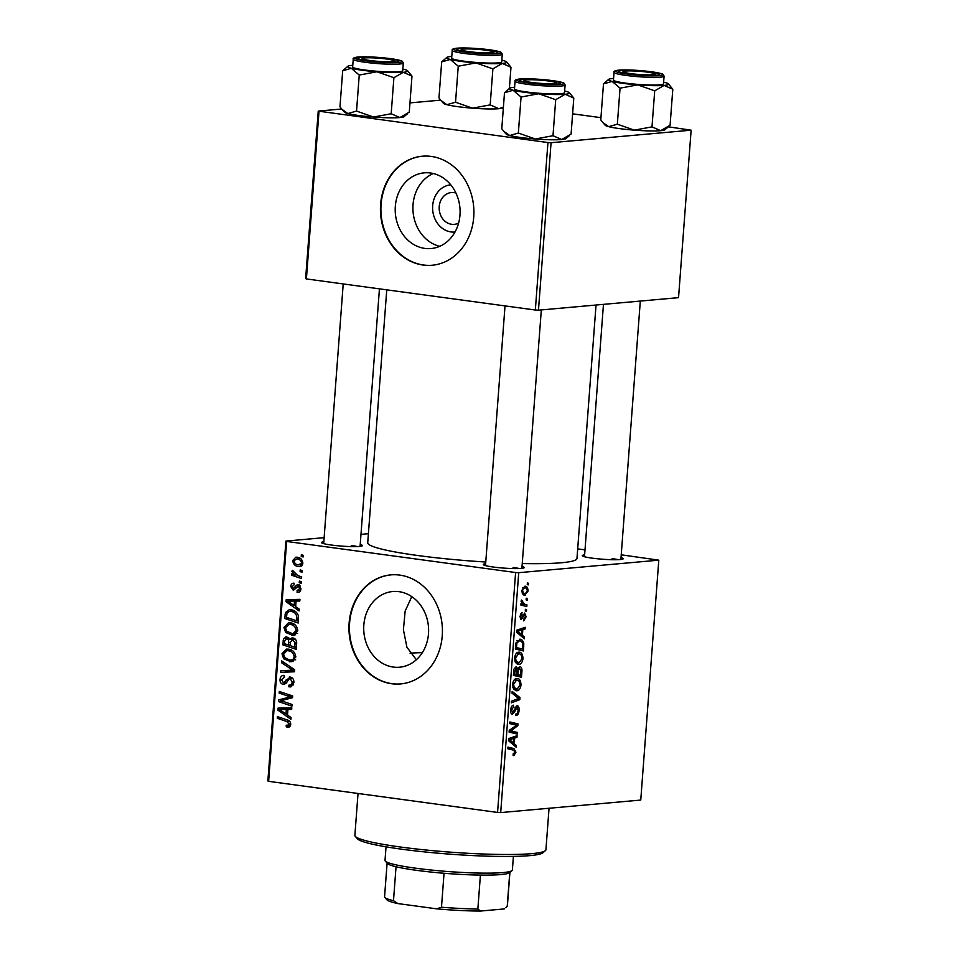 <?xml version="1.0" encoding="UTF-8"?>
<svg xmlns="http://www.w3.org/2000/svg" width="959" height="959" viewBox="0 0 959 959"><rect width="100%" height="100%" fill="white"/><g stroke="black" fill="none" stroke-linecap="round" stroke-linejoin="round"><path stroke-width="1.44" d="M439.749 246.307A38 32.402 84.9 0 1 413.029 204.723A38 32.402 84.9 0 1 433.24 173.507M450.778 184.859A23.675 20.187 -95.1 0 0 432.665 205.717A23.675 20.187 -95.1 0 0 454.998 232.018M455.921 193.035A15.967 13.618 -95.1 0 0 451.389 192.543A15.967 13.618 -95.1 0 0 439.222 206.605A15.967 13.618 -95.1 0 0 454.23 224.346A15.967 13.618 -95.1 0 0 458.606 223.075M459.972 215.092A38 32.402 -95.1 0 0 424.262 172.848A38 32.402 -95.1 0 0 395.324 206.317A38 32.402 -95.1 0 0 431.023 248.549A38 32.402 -95.1 0 0 459.972 215.092M473.734 217.07A54.735 46.679 -95.1 0 0 422.296 156.221A54.735 46.679 -95.1 0 0 380.603 204.423A54.735 46.679 -95.1 0 0 432.041 265.259A54.735 46.679 -95.1 0 0 473.734 217.07M422.535 156.197A54.735 46.679 -95.1 0 0 381.083 204.375A54.735 46.679 -95.1 0 0 432.281 265.247M393.334 667.068A38 32.402 -95.1 0 0 399.543 667.212A38 32.402 -95.1 0 0 428.613 630.123A38 32.402 -95.1 0 0 398.992 591.667A38 32.402 -95.1 0 0 392.782 591.523A38 32.402 -95.1 0 0 363.713 628.613A38 32.402 -95.1 0 0 393.334 667.068M391.608 683.731A54.735 46.679 -95.1 0 0 400.562 683.935A54.735 46.679 -95.1 0 0 442.435 630.495A54.735 46.679 -95.1 0 0 399.771 575.1A54.735 46.679 -95.1 0 0 390.816 574.885A54.735 46.679 -95.1 0 0 348.944 628.325A54.735 46.679 -95.1 0 0 391.608 683.731M391.044 574.873A54.735 46.679 -95.1 0 0 349.424 628.421A54.735 46.679 -95.1 0 0 392.075 683.683A54.735 46.679 -95.1 0 0 400.802 683.911M522.032 566.469A20.523 2.05 -175.7 0 1 524.117 567.776A20.523 2.05 -175.7 0 1 493.082 566.997A20.523 2.05 -175.7 0 1 483.384 564.707A20.523 2.05 -175.7 0 1 485.638 563.736M519.239 568.531A18.245 1.822 4.3 0 0 513.089 567.452M360.212 544.496A20.523 2.05 -175.7 0 1 362.298 545.803A20.523 2.05 -175.7 0 1 331.263 545.024A20.523 2.05 -175.7 0 1 321.565 542.734A20.523 2.05 -175.7 0 1 323.83 541.763M357.419 546.558A18.245 1.822 4.3 0 0 351.282 545.479M621.024 557.611A20.523 2.05 -175.7 0 1 623.11 558.917A20.523 2.05 -175.7 0 1 592.075 558.138A20.523 2.05 -175.7 0 1 582.377 555.86A20.523 2.05 -175.7 0 1 584.63 554.877M618.231 559.684A18.245 1.822 4.3 0 0 612.082 558.594M485.769 562.022A104.915 10.465 -175.7 0 1 417.752 555.513A104.915 10.465 -175.7 0 1 367.729 542.758L386.753 289.846M526.563 609.588L526.443 611.243L525.28 611.003L525.412 609.313L526.563 609.588L525.4 609.433M527.402 598.488L527.282 600.13L526.119 599.89L526.239 598.212L527.402 598.488L526.239 598.32M517.237 664.191L518.987 664.419L515.474 662.585L514.563 657.994C515.211 654.206 516.577 652.264 518.675 652.192C521.324 651.928 522.751 654.086 522.991 658.665C522.367 662.345 521.025 664.263 518.987 664.419L518.052 664.407M518.675 652.192L519.454 652.204M524.501 637.028L524.369 638.814L516.613 632.197L516.769 630.195L525.232 627.282L525.112 628.936L522.811 629.667L522.379 635.29L524.501 637.028L521.852 636.668M516.026 666.733L517.884 668.735L519.718 666.613C521.228 666.661 521.984 668.111 521.96 670.94L521.48 677.282L513.377 675.34L513.976 669.082L516.398 666.745M519.958 697.577L519.79 699.686L511.303 702.851L511.423 701.185L518.711 698.476L512.034 693.177L512.166 691.403L519.958 697.577L516.985 697.181M513.88 755.608L513.125 755.536L513.149 753.894L514.983 752.192L513.592 750.166L507.85 748.787L507.97 747.121L513.916 748.535L515.954 752.216L513.88 755.608L513.125 755.536L513.88 755.608M509.217 730.65L517.333 732.4L517.213 734.067L509.109 732.101L509.229 730.362L516.625 725.196L509.744 723.625L509.864 721.959L517.968 723.889L517.848 725.627L511.039 730.878M500.694 812.585L640.756 800.058L658.797 560.164L518.735 572.691L500.694 812.585L497.565 812.429L515.606 572.535L518.735 572.691M516.35 745.455L516.218 747.241L508.462 740.624L508.618 738.61L517.081 735.697L516.961 737.351L514.659 738.082L514.228 743.716L516.35 745.455L513.7 745.095M511.902 714.167L512.526 714.251C511.123 714.167 510.5 712.753 510.656 710.02C510.967 707.143 511.878 705.524 513.413 705.177L513.556 706.807L511.627 709.984L512.597 712.609L517.021 705.68C518.555 705.836 519.251 707.418 519.095 710.427C518.747 713.76 517.692 715.474 515.918 715.582L515.93 713.952L517.189 713.412L518.136 710.403L516.985 707.31L514.48 712.225L512.19 714.239M517.153 707.31L515.223 707.071L517.153 707.31M515.247 690.516L517.009 690.756L513.485 688.922L512.586 684.33C513.233 680.542 514.599 678.6 516.697 678.528C519.346 678.265 520.773 680.422 521.001 685.002C520.377 688.682 519.047 690.6 517.009 690.756L516.074 690.744M516.697 678.528L517.476 678.54M520.953 619.598L519.946 616.361L522.068 612.453L520.701 616.373L521.396 618.028L524.681 613.029L526.131 616.757L523.686 620.893L523.698 619.25L525.388 616.757L524.621 614.671L521.145 619.658M524.753 614.683L523.266 614.491L524.753 614.683M519.466 639.245C521.588 638.958 523.039 640.456 523.806 643.729L523.458 650.945L515.355 649.015L515.906 643.033L520.305 639.269M523.974 595L525.364 595.191C523.242 595.539 522.092 593.909 521.912 590.324L524.717 586.261C526.755 585.973 527.87 587.579 528.073 591.056L524.645 595.179M524.717 586.261L525.388 586.273M526.923 604.829L526.803 606.496L520.905 605.093L521.025 603.427L522.247 603.726L521.396 600.046L524.573 604.206L526.923 604.829L520.989 604.026M528.553 583.264L528.421 584.906L527.258 584.666L527.39 582.988L528.553 583.264L527.378 583.096M290.397 622.811C294.713 623.362 297.17 626.023 297.769 630.782L293.07 635.469L285.638 632.437L283.936 627.462L288.539 622.751L290.397 622.811M295.66 606.675L299.22 609.121L299.076 610.907L286.058 601.701L286.202 599.687L299.951 599.363L299.819 601.017L296.079 601.041L295.66 606.675M287.388 725.484L289.15 724.009L286.753 721.492L277.283 718.291L277.415 716.625L287.221 719.933C289.414 720.425 290.577 721.899 290.733 724.333C290.445 726.466 289.366 727.413 287.496 727.162L286.262 726.85L286.214 725.172L290.577 725.256M288.395 727.186L289.15 727.018M284.619 677.018L281.61 679.751L283.337 682.748L290.253 677.03C292.783 677.677 293.981 679.511 293.874 682.544L290.445 686.872L288.911 686.824L288.863 685.158L290.901 685.014L292.291 682.221L290.265 678.696L289.043 678.96L286.405 682.94L283.301 684.402C280.987 683.875 279.896 682.233 280.028 679.475C280.388 676.634 281.814 675.268 284.308 675.388L284.619 677.102L283.816 677.03L284.619 676.958M289.306 685.229L293.37 684.786M292.771 678.469L289.043 678.96M284.044 684.426L284.727 684.27M283.48 675.364L284.308 675.388M283.337 682.748L286.969 682.077M289.318 677.006L290.253 677.03M281.598 660.895L294.665 669.67L294.509 671.768L280.735 672.343L280.867 670.689L292.663 670.185L281.466 662.669L281.598 660.895M288.419 649.135C292.735 649.699 295.192 652.36 295.78 657.119L291.092 661.794L283.66 658.773L281.958 653.786L286.561 649.087L288.419 649.135M301.342 554.698L303.26 555.345L303.14 556.987L301.222 556.388L301.342 554.698M324.13 537.663L285.914 541.08L286.657 541.451L268.628 781.333L497.565 812.429M286.657 541.451L515.606 572.535M292.783 637.891C295.276 638.418 296.571 640.132 296.667 643.021L296.187 649.363L282.809 644.844L283.504 638.622L286.741 636.86L289.894 639.497L292.039 637.867M285.854 636.836L286.741 636.86M287.508 715.09L291.057 717.536L290.925 719.322L277.906 710.128L278.05 708.114L291.8 707.79L291.668 709.444L287.928 709.468L287.508 715.09M283.888 701.664L292.039 704.481L291.92 706.148L278.542 701.592L278.673 699.866L290.541 696.893L279.177 693.129L279.309 691.451L292.687 695.982L292.555 697.708L280.699 700.717L283.888 701.664M297.038 590.66L299.688 588.634L298.333 586.261L293.31 590.36L290.757 586.524C290.985 584.235 292.075 583.12 294.041 583.192L294.089 584.858L291.992 586.776L293.214 588.694L296.487 585.194L298.345 584.606L300.91 588.886C300.647 591.379 299.424 592.542 297.278 592.362L297.038 590.66L300.587 590.456M298.141 592.386L298.956 592.206M298.057 586.261L300.383 586.057L297.446 586.488M293.358 583.18L294.041 583.192M298.393 615.75L298.165 623.026L284.787 618.507L285.41 612.561L289.234 609.744L291.057 609.804C294.533 610.176 296.978 612.166 298.393 615.75M297.134 557.215C300.455 557.563 302.361 559.553 302.852 563.173C302.349 565.738 300.946 566.865 298.621 566.565C295.156 566.254 293.19 564.228 292.711 560.5L295.875 557.167L297.134 557.215M299.723 566.589L300.682 566.373M300.203 569.922L302.109 570.569L301.989 572.211L300.071 571.612L300.203 569.922M297.746 575.544L301.641 576.91L301.51 578.577L291.776 575.292L291.908 573.626L293.922 574.321L291.896 571.348L292.339 570.281L297.746 575.544M299.364 581.034L301.282 581.681L301.15 583.324L299.244 582.712L299.364 581.034M368.412 533.707L360.98 534.367M268.628 781.333L267.873 780.974L285.914 541.08M577.702 548.884L585.002 549.879M621.228 554.805L658.797 560.164M416.35 659.744L406.916 647.229L403.415 629.739L405.142 611.123L411.771 596.63M538.467 310.177L678.54 297.65L691.127 130.184L551.065 142.711L538.467 310.177L535.338 310.021L547.937 142.555L551.065 142.711M318.999 111.472L306.4 278.937L305.645 278.566L318.244 111.1L547.937 142.555M306.4 278.937L535.338 310.021M440.672 100.144L409.972 102.889M341.668 109.002L318.244 111.1M572.619 113.821L600.945 117.669M668.363 126.828L691.127 130.184M596.03 305.022L576.97 558.486A104.915 10.465 -175.7 0 1 522.247 563.556M303.188 556.208L301.222 556.388M296.343 647.385L295.504 647.097M290.253 645.335L289.414 645.047M286.813 644.484L282.809 644.844M288.203 638.322L283.504 638.622M288.251 638.203L288.575 637.579M294.797 638.766L289.894 639.497M289.282 638.274L286.681 638.514L284.715 640.888L284.499 643.705L288.671 645.107L288.503 639.677L286.19 638.502L289.246 638.226M290.277 644.963L288.671 645.107M293.262 639.257L288.503 639.677M295.372 639.281L292.627 639.533L290.493 642.146L290.229 645.647L294.749 647.169L295.036 642.446L292.087 639.509L295.312 639.221M296.367 647.025L294.749 647.169M296.679 642.302L295.036 642.446M292.495 661.494L289.498 661.758M293.25 661.159L290.625 660.176M285.782 658.581L283.66 658.773M283.588 653.642L281.958 653.786M287.652 650.658L289.198 649.279M291.812 650.286L286.885 650.729L283.54 654.062L284.799 657.622L289.69 660.116L295.636 659.732M292.027 650.418L286.885 650.729M295.804 656.639L294.209 656.783C293.562 653.139 291.536 651.125 288.144 650.765M289.69 660.116C292.075 660.463 293.586 659.348 294.209 656.783M294.521 671.54L280.735 672.343M285.494 671.923L285.602 670.437M294.641 670.017L292.663 670.185M283.924 662.453L281.466 662.669M291.644 686.584L288.911 686.824M293.898 682.077L292.291 682.221M286.202 683.192L285.626 682.58M281.658 679.332L280.028 679.475M291.368 678.54L291.944 677.689M289.882 726.526L286.262 726.85M290.745 723.865L289.15 724.009M281.287 717.931L277.283 718.291M280.124 709.924L277.906 710.128M282.677 709.252L282.773 707.994M291.692 709.133L287.928 709.468M291.057 709.192L279.441 709.54L285.986 713.976L286.321 709.48L279.441 709.54M287.604 713.832L285.986 713.976M291.068 709.061L286.321 709.48M282.593 701.233L278.542 701.592M283.361 700.214L283.42 699.435L278.673 699.866M283.42 699.435L292.615 696.941M292.627 696.702L290.541 696.893M291.116 695.443L287.017 695.814M283.193 692.77L279.177 693.129M299.076 592.159L297.086 592.338M300.934 588.526L299.688 588.634M292.027 586.417L290.757 586.524M299.304 584.942L296.487 585.194M288.275 601.497L286.058 601.701M290.829 600.837L290.925 599.579M299.843 600.706L296.079 601.041M299.208 600.766L287.592 601.125L294.137 605.549L294.473 601.065L287.592 601.125M295.756 605.405L294.137 605.549M299.22 600.634L294.473 601.065M298.321 621.048L297.482 620.773M288.791 618.147L284.787 618.507M287.364 612.393L285.41 612.561M290.553 611.291L291.896 609.948M294.497 610.943L289.438 611.386L287.041 612.933L286.477 617.368L296.727 620.833L296.894 618.723C296.87 614.311 294.857 611.878 290.853 611.434L289.438 611.386M298.345 620.689L296.727 620.833M294.737 611.087L290.853 611.434M298.501 618.579L296.894 618.723M294.473 635.158L291.488 635.421M295.24 634.822L292.615 633.839M287.76 632.245L285.638 632.437M285.578 627.306L283.936 627.462M289.63 624.321L291.188 622.942M293.79 623.949L288.863 624.393L285.518 627.725L286.777 631.286L292.867 633.815L296.187 630.447C295.54 626.802 293.514 624.788 290.121 624.429L288.863 624.393M294.005 624.081L290.121 624.429M297.781 630.303L296.187 630.447M301.689 565.75L299.963 564.899M293.993 560.38L292.711 560.5M297.805 558.665L298.621 557.563M300.527 558.546L297.002 558.857L293.945 560.739C294.533 563.329 296.091 564.719 298.585 564.899L302.481 564.671M302.864 562.885L301.617 562.993C300.97 560.476 299.436 559.097 297.002 558.857L300.718 558.402M298.585 564.899L301.617 562.993M302.049 571.432L300.071 571.612M296.163 574.909L291.776 575.292M294.952 574.225L293.922 574.321M293.802 571.18L291.896 571.348M301.21 582.545L299.244 582.712M509.169 731.237L517.333 732.4M509.577 731.345L509.505 732.196M509.804 722.738L517.968 723.889M510.212 722.834L510.152 723.721M516.242 725.412L517.848 725.627M510.943 729.092L512.813 729.355M513.604 736.896L516.961 737.351M511.423 737.651L514.659 738.082M511.674 743.369L514.228 743.716M511.027 740.923L513.329 742.901L513.664 738.406L509.433 739.761L511.027 740.923L508.462 740.576M510.715 742.542L513.329 742.901M508.534 739.641L509.433 739.761M510.476 737.974L513.664 738.406M507.934 747.732L513.916 748.535M514.995 752.084L515.954 752.216M518.136 710.295L519.095 710.427M514.971 707.634L516.218 707.802M513.317 712.069L514.48 712.225M510.668 709.852L511.627 709.984M516.457 699.231L519.79 699.686M520.054 684.87L521.001 685.002M514.228 687.567L517.165 689.113L520.042 684.966C519.754 681.489 518.567 679.895 516.481 680.183L513.556 684.294L514.228 687.567L512.825 687.375M513.365 688.694L517.165 689.113M512.597 684.163L513.556 684.294M514.204 679.871L517.153 680.195L514.264 679.799M520.965 670.797L521.96 670.94M513.856 674.465L513.772 675.448M516.589 668.555L517.884 668.735M514.444 673.901L516.973 674.501L517.033 669.178L515.942 668.375L514.444 673.901L513.485 673.781M513.473 674.033L516.973 674.501M513.7 670.952L514.659 671.084M514.312 668.159L517.033 669.178M517.92 674.74L520.653 675.388L520.965 670.677L519.562 668.255L518.184 671.24L517.92 674.74L513.461 674.129M513.437 674.405L520.653 675.388M517.213 671.108L518.184 671.24M518.124 668.063L519.79 668.255L518.136 668.039M523.087 614.935L524.07 615.067M520.509 613.88L522.056 614.084M519.958 616.265L520.701 616.373M525.388 616.661L526.131 616.757M521.756 628.481L525.112 628.936M519.574 629.224L522.811 629.667M519.826 634.942L522.379 635.29M519.179 632.508L521.48 634.474L521.816 629.979L517.584 631.346L519.179 632.508L516.613 632.161M518.867 634.115L521.48 634.474M516.685 631.226L517.584 631.346M518.627 629.548L521.816 629.979M522.847 646.126L523.806 646.258M515.834 648.128L515.762 649.111M522.691 643.585L523.806 643.729M516.422 647.577L522.631 649.051L522.799 646.941C522.907 642.59 521.744 640.576 519.287 640.9L516.901 643.081L516.422 647.577L515.474 647.445M515.427 648.068L522.631 649.051M515.93 642.95L516.901 643.081M517.009 640.588L520.03 640.912L517.069 640.504M522.032 658.533L522.991 658.665M516.206 661.231L519.143 662.777L522.02 658.629C521.732 655.153 520.545 653.559 518.459 653.846L515.534 657.958L516.206 661.231L514.815 661.039M515.343 662.357L519.143 662.777M514.587 657.826L515.534 657.958M516.182 653.535L519.143 653.858L516.242 653.463M527.318 590.96L528.073 591.056M522.655 590.324C522.943 592.77 523.866 593.849 525.4 593.549L527.318 591.116C526.994 588.742 526.083 587.675 524.597 587.903L521.912 590.229M522.259 593.189L525.4 593.549M522.691 587.651L525.076 587.915L522.715 587.591M521.025 603.559L522.247 603.726M521.24 600.478L522.283 600.61M521.085 601.329L522.032 601.461M545.371 850.669L542.95 852.731A93.514 9.326 -175.7 0 1 401.569 849.183A93.514 9.326 -175.7 0 1 357.383 838.777L355.286 836.368A95.792 9.554 4.3 0 0 400.55 847.025A95.792 9.554 4.3 0 0 545.371 850.669A95.792 9.554 4.3 0 0 545.923 849.746L549.051 808.257M358.031 793.477L354.878 835.385A95.792 9.554 4.3 0 0 355.286 836.368M422.332 652.683A63.869 6.365 4.3 0 0 410.08 653.211M503.415 107.132L498.884 108.703L490.181 104.891L472.511 108.175A30.101 2.997 -175.7 0 1 457.611 106.629A30.101 2.997 -175.7 0 1 446.906 104.699L440.948 100.479L438.97 97.938L441.679 61.915L450.31 59.446L458.246 66.207L475.916 62.922L492.89 68.868L502.288 63.438L510.979 67.25L506.568 61.915A30.101 2.997 -175.7 0 1 502.288 63.438A30.101 2.997 -175.7 0 1 475.916 62.922A30.101 2.997 -175.7 0 1 450.31 59.446A30.101 2.997 -175.7 0 1 446.834 57.42A30.101 2.997 -175.7 0 1 451.078 56.485A30.101 2.997 4.3 0 1 451.785 56.425M503.379 107.552L503.115 107.768A30.101 2.997 -175.7 0 1 498.884 108.703A30.101 2.997 -175.7 0 1 472.511 108.175L455.537 102.229L446.906 104.699A30.101 2.997 -175.7 0 1 443.382 103.284L441.08 100.623M488.047 49.952A20.523 2.05 -175.7 0 1 497.709 52.649A20.523 2.05 -175.7 0 1 466.673 51.87A20.523 2.05 -175.7 0 1 456.975 49.592A20.523 2.05 -175.7 0 1 466.53 48.37A20.523 2.05 -175.7 0 1 488.047 49.952M452.24 50.395L451.665 58.079A25.09 2.505 4.3 0 0 463.617 61.136A25.09 2.505 4.3 0 0 488.826 63.066A25.09 2.505 4.3 0 0 501.701 61.844L502.276 54.148A25.09 2.505 -175.7 0 1 489.414 55.37A25.09 2.505 -175.7 0 1 464.204 53.44A25.09 2.505 -175.7 0 1 452.24 50.395C451.605 49.46 452.948 48.741 456.292 48.238C464.947 47.614 476.12 48.142 489.785 49.808C505.98 52.577 498.896 52.014 501.377 52.493L502.276 54.148M509.385 88.468L510.979 67.25M490.181 104.891L492.89 68.868M455.537 102.229L458.246 66.207M446.834 57.42L441.679 61.915M501.821 60.189A30.101 2.997 -175.7 0 1 503.055 60.489A30.101 2.997 -175.7 0 1 506.568 61.915M487.208 50.395A15.967 1.594 4.3 0 0 471.193 48.981A15.967 1.594 4.3 0 0 461.531 49.568A15.967 1.594 4.3 0 0 467.512 51.438A15.967 1.594 4.3 0 0 484.966 52.877A15.967 1.594 4.3 0 0 493.214 51.942A15.967 1.594 4.3 0 0 487.208 50.395M385.015 58.811A15.967 1.594 4.3 0 0 362.538 58.415A15.967 1.594 4.3 0 0 371.72 60.717A15.967 1.594 4.3 0 0 387.568 61.76A15.967 1.594 4.3 0 0 394.221 60.801A15.967 1.594 4.3 0 0 385.015 58.811M411.986 76.109L409.277 112.131L399.891 117.561L391.188 113.749L373.519 117.034A30.101 2.997 -175.7 0 1 358.618 115.488A30.101 2.997 -175.7 0 1 347.913 113.558L341.955 109.326L339.977 106.797L342.687 70.774L351.318 68.293L359.241 75.054L376.923 71.769L393.897 77.727L403.295 72.297L411.986 76.109L407.575 70.762A30.101 2.997 -175.7 0 1 403.295 72.297A30.101 2.997 -175.7 0 1 376.923 71.769A30.101 2.997 -175.7 0 1 351.318 68.293A30.101 2.997 -175.7 0 1 347.841 66.279A30.101 2.997 -175.7 0 1 352.073 65.344A30.101 2.997 4.3 0 1 352.792 65.284M407.527 113.737L404.123 116.626A30.101 2.997 -175.7 0 1 399.891 117.561A30.101 2.997 -175.7 0 1 373.519 117.034L356.544 111.076L347.913 113.558A30.101 2.997 -175.7 0 1 344.389 112.131L342.087 109.482M389.042 58.811A20.523 2.05 -175.7 0 1 398.716 61.508A20.523 2.05 -175.7 0 1 367.681 60.717A20.523 2.05 -175.7 0 1 357.983 58.439A20.523 2.05 -175.7 0 1 367.537 57.216A20.523 2.05 -175.7 0 1 389.042 58.811M353.248 59.242L352.66 66.938A25.09 2.505 4.3 0 0 364.624 69.983A25.09 2.505 4.3 0 0 389.833 71.913A25.09 2.505 4.3 0 0 402.708 70.702L403.283 63.006A25.09 2.505 -175.7 0 1 390.409 64.217A25.09 2.505 -175.7 0 1 365.211 62.287A25.09 2.505 -175.7 0 1 353.248 59.242C352.612 58.319 353.955 57.6 357.299 57.084C365.954 56.461 377.127 56.989 390.793 58.667C406.988 61.424 399.903 60.861 402.384 61.352L403.283 63.006M391.188 113.749L393.897 77.727M356.544 111.076L359.241 75.054M347.841 66.279L342.687 70.774M402.828 69.048A30.101 2.997 -175.7 0 1 404.051 69.348A30.101 2.997 -175.7 0 1 407.575 70.762M632.52 73.843A15.967 1.594 4.3 0 0 648.38 74.874A15.967 1.594 4.3 0 0 655.021 73.915A15.967 1.594 4.3 0 0 645.827 71.925A15.967 1.594 4.3 0 0 623.338 71.529A15.967 1.594 4.3 0 0 632.52 73.843M637.723 84.883A30.101 2.997 -175.7 0 1 622.823 83.337A30.101 2.997 -175.7 0 1 612.118 81.407L620.053 88.168L637.723 84.883L654.709 90.841L664.096 85.411L672.798 89.223L668.375 83.877A30.101 2.997 -175.7 0 1 664.096 85.411A30.101 2.997 4.3 0 1 637.723 84.883M628.493 73.843A20.523 2.05 -175.7 0 1 618.795 71.553A20.523 2.05 -175.7 0 1 628.349 70.331A20.523 2.05 -175.7 0 1 649.854 71.925A20.523 2.05 -175.7 0 1 659.528 74.622A20.523 2.05 -175.7 0 1 628.493 73.843M625.436 83.097A25.09 2.505 4.3 0 0 650.646 85.027A25.09 2.505 4.3 0 0 663.508 83.817L664.084 76.121A25.09 2.505 -175.7 0 1 651.221 77.343A25.09 2.505 -175.7 0 1 626.011 75.413A25.09 2.505 -175.7 0 1 614.048 72.357L613.472 80.053A25.09 2.505 4.3 0 0 625.436 83.097M672.798 89.223L670.089 125.245L660.691 130.676L652 126.864L634.319 130.148L617.344 124.19L620.053 88.168M652 126.864L654.709 90.841M617.344 124.19L608.713 126.672L602.755 122.452L600.778 119.911L603.487 83.889L612.118 81.407A30.101 2.997 -175.7 0 1 608.641 79.393A30.101 2.997 -175.7 0 1 612.885 78.458A30.101 2.997 -175.7 0 1 613.592 78.398M608.641 79.393L603.487 83.889M668.327 126.852L664.935 129.741A30.101 2.997 -175.7 0 1 660.691 130.676A30.101 2.997 -175.7 0 1 634.319 130.148A30.101 2.997 -175.7 0 1 608.713 126.672A30.101 2.997 -175.7 0 1 605.201 125.245L602.887 122.596M663.628 82.162A30.101 2.997 -175.7 0 1 664.863 82.462A30.101 2.997 -175.7 0 1 668.375 83.877M530.327 82.258A15.967 1.594 4.3 0 0 547.781 83.709A15.967 1.594 4.3 0 0 556.028 82.774A15.967 1.594 4.3 0 0 550.022 81.215A15.967 1.594 4.3 0 0 534.007 79.801A15.967 1.594 4.3 0 0 524.345 80.388A15.967 1.594 4.3 0 0 530.327 82.258M538.73 93.742A30.101 2.997 -175.7 0 1 523.83 92.184A30.101 2.997 -175.7 0 1 513.125 90.266L521.061 97.027L538.73 93.742L555.705 99.7L565.103 94.27L573.794 98.082L569.382 92.735A30.101 2.997 -175.7 0 1 565.103 94.27A30.101 2.997 4.3 0 1 538.73 93.742M529.488 82.69A20.523 2.05 -175.7 0 1 519.79 80.412A20.523 2.05 -175.7 0 1 529.344 79.189A20.523 2.05 -175.7 0 1 550.862 80.784A20.523 2.05 -175.7 0 1 560.524 83.469A20.523 2.05 -175.7 0 1 529.488 82.69M526.443 91.956A25.09 2.505 4.3 0 0 551.641 93.886A25.09 2.505 4.3 0 0 564.515 92.675L565.091 84.979A25.09 2.505 -175.7 0 1 552.228 86.19A25.09 2.505 -175.7 0 1 527.018 84.26A25.09 2.505 -175.7 0 1 515.055 81.215L514.48 88.911A25.09 2.505 4.3 0 0 526.443 91.956M573.794 98.082L571.096 134.092L561.698 139.523L552.995 135.71L535.326 139.007L518.351 133.049L521.061 97.027M552.995 135.71L555.705 99.7M518.351 133.049L509.72 135.531L503.763 131.299L501.785 128.758L504.494 92.747L513.125 90.266A30.101 2.997 -175.7 0 1 509.649 88.24A30.101 2.997 -175.7 0 1 513.892 87.317A30.101 2.997 -175.7 0 1 514.599 87.257M509.649 88.24L504.494 92.747M569.334 135.698L565.942 138.599A30.101 2.997 -175.7 0 1 561.698 139.523A30.101 2.997 -175.7 0 1 535.326 139.007A30.101 2.997 -175.7 0 1 509.72 135.531A30.101 2.997 -175.7 0 1 506.196 134.104L503.895 131.455M564.635 91.021A30.101 2.997 -175.7 0 1 565.87 91.309A30.101 2.997 -175.7 0 1 569.382 92.735M512.01 870.592L509.589 872.666A61.58 6.138 -175.7 0 1 500.91 874.572A61.58 6.138 -175.7 0 1 480.411 875.087A61.58 6.138 -175.7 0 1 444.041 873.265A61.58 6.138 -175.7 0 1 396.043 866.744A61.58 6.138 -175.7 0 1 387.388 863.472L385.29 861.062A63.869 6.365 4.3 0 0 434.295 870.34A63.869 6.365 4.3 0 0 503.031 872.57A63.869 6.365 4.3 0 0 512.01 870.592A63.869 6.365 4.3 0 0 512.382 869.981L513.401 856.411M386.033 846.833L385.015 860.403A63.869 6.365 4.3 0 0 385.29 861.062M480.411 875.087L477.858 909.036L480.507 911.05A59.302 5.91 -175.7 0 1 436.717 908.844L397.913 903.582A59.302 5.91 -175.7 0 1 386.921 899.83L384.835 897.42A61.58 6.138 4.3 0 0 393.49 900.693L397.913 903.582M504.242 908.928L504.602 908.676A59.302 5.91 -175.7 0 1 504.242 908.928L480.507 911.05M505.92 907.562L507.227 906.411A61.58 6.138 4.3 0 0 507.383 906.015L509.912 872.378M509.768 872.498L507.227 906.411M436.717 908.844L441.488 907.214A61.58 6.138 4.3 0 0 477.858 909.036M444.041 873.265L441.488 907.214M396.043 866.744L393.49 900.693M387.1 863.148L384.571 896.785A61.58 6.138 4.3 0 0 384.835 897.42M284.727 640.648L283.109 640.792M290.481 642.29L288.875 642.434M296.595 643.945L294.976 644.088M292.543 668.243L290.002 668.471M288.587 679.44L286.226 679.643M289.618 721.24L286.753 721.492M287.616 709.169L282.857 709.588M288.695 697.972L283.948 698.404M292.567 696.953L287.82 697.373M296.822 587.232L295.012 587.399M295.768 600.742L291.021 601.161M286.705 614.419L285.087 614.563M509.205 730.722L512.394 731.154M508.606 738.766L511.531 739.161M514.108 710.044L515.235 710.187M522.487 616.577L523.374 616.697M516.757 630.339L519.682 630.734M515.654 645.047L516.601 645.179M521.013 603.726L524.573 604.206M489.701 49.808A23.723 2.362 4.3 0 0 457.179 48.178A23.723 2.362 4.3 0 0 465.019 52.014A23.723 2.362 4.3 0 0 497.541 53.656A23.723 2.362 4.3 0 0 489.701 49.808M390.709 58.667A23.723 2.362 4.3 0 0 358.187 57.025A23.723 2.362 4.3 0 0 366.014 60.873A23.723 2.362 4.3 0 0 398.548 62.503A23.723 2.362 4.3 0 0 390.709 58.667M626.826 73.987A23.723 2.362 4.3 0 0 659.348 75.617A23.723 2.362 4.3 0 0 651.521 71.781A23.723 2.362 4.3 0 0 618.999 70.139A23.723 2.362 4.3 0 0 626.826 73.987M527.834 82.846A23.723 2.362 4.3 0 0 560.356 84.476A23.723 2.362 4.3 0 0 552.516 80.628A23.723 2.362 4.3 0 0 519.994 78.998A23.723 2.362 4.3 0 0 527.834 82.846M289.978 685.253L293.286 684.954M289.822 678.684L292.723 678.421M283.72 682.76L286.717 682.484M292.867 633.815L297.614 633.396M516.158 668.375L514.324 668.123M461.531 49.568L460.152 50.743M493.214 51.942L494.4 53.32M362.538 58.415L361.147 59.59M343.214 283.936L323.686 543.633M379.44 288.851L360.081 546.366M394.221 60.801L395.408 62.167M655.021 73.915L656.22 75.293M640.312 301.066L620.881 559.481M603.463 304.363L584.487 556.747M623.338 71.529L621.959 72.716M664.084 76.121L663.184 74.466C660.715 73.975 667.8 74.538 651.593 71.781C638.011 70.115 626.874 69.587 618.183 70.199C614.875 70.666 613.496 71.386 614.048 72.357M556.028 82.774L557.227 84.14M521.888 568.339L541.32 309.925M485.494 565.606L505.021 305.897M524.345 80.388L522.967 81.563M565.091 84.979L564.192 83.313C561.722 82.834 568.807 83.397 552.6 80.64C539.006 78.974 527.87 78.434 519.191 79.046C515.87 79.525 514.504 80.244 515.055 81.215"/></g></svg>
